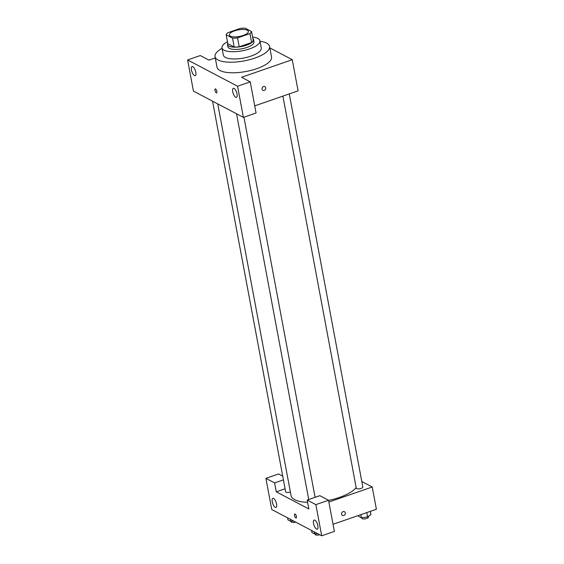 <?xml version="1.0" encoding="UTF-8"?>
<svg xmlns="http://www.w3.org/2000/svg" width="564" height="564" viewBox="0 0 564 564"><rect width="100%" height="100%" fill="white"/><g stroke="black" fill="none" stroke-linecap="round" stroke-linejoin="round"><path stroke-width="0.85" d="M243.204 35.461A9.644 3.321 169.4 0 1 229.379 34.947A9.644 3.321 169.4 0 1 238.255 29.906A9.644 3.321 169.4 0 1 248.343 31.401A9.644 3.321 169.4 0 1 243.204 35.461M251.558 31.556L245.185 28.2A12.958 4.463 169.4 0 0 240.172 28.454L227.778 32.747A12.958 4.463 169.4 0 0 226.171 34.792L232.544 38.148A12.958 4.463 169.4 0 0 237.55 37.894L249.951 33.593A12.958 4.463 169.4 0 0 251.558 31.556L253.222 40.453A12.958 4.463 169.4 0 1 251.614 42.497L249.951 33.593M226.171 34.792L227.835 43.696L234.208 47.045L232.544 38.148M251.614 42.497L239.214 46.798L237.55 37.894M239.214 46.798A12.958 4.463 169.4 0 1 234.208 47.045M227.743 43.216A13.261 4.568 -10.6 0 0 227.489 44.514A13.261 4.568 -10.6 0 0 228.906 46.107A13.261 4.568 -10.6 0 0 244.008 45.973A13.261 4.568 -10.6 0 0 253.567 39.635A13.261 4.568 -10.6 0 0 252.855 38.514M253.567 39.635L253.983 41.863A13.261 4.568 169.4 0 1 246.919 47.446A13.261 4.568 169.4 0 1 229.322 48.328A13.261 4.568 169.4 0 1 227.905 46.741L227.489 44.514M227.475 41.757A19.296 6.641 -10.6 0 0 221.983 47.848A19.296 6.641 -10.6 0 0 224.042 50.161A19.296 6.641 -10.6 0 0 246.003 49.97A19.296 6.641 -10.6 0 0 259.912 40.749A19.296 6.641 -10.6 0 0 252.587 37.055M221.983 47.848L223.337 55.082A19.296 6.641 -10.6 0 0 225.396 57.394A19.296 6.641 -10.6 0 0 247.356 57.204A19.296 6.641 -10.6 0 0 261.266 47.982L259.912 40.749M222.075 48.342A27.735 9.553 -10.6 0 0 215.039 56.633A27.735 9.553 -10.6 0 0 218 59.96A27.735 9.553 -10.6 0 0 249.57 59.685A27.735 9.553 -10.6 0 0 269.557 46.431A27.735 9.553 -10.6 0 0 260.004 41.242M269.557 46.431L271.538 57.006A27.735 9.553 169.4 0 1 256.768 68.674A27.735 9.553 169.4 0 1 219.981 70.528A27.735 9.553 169.4 0 1 217.013 67.208L215.039 56.633M237.564 86.236L187.608 59.946L193.438 91.107L243.394 117.39L256.07 112.997L250.24 81.843L237.564 86.236L243.394 117.39M254.738 105.877L298.088 90.846L292.258 59.692L241.554 77.268L250.24 81.843M292.258 59.692L269.832 47.891M215.279 57.937L208.976 60.122L200.283 55.554L187.608 59.946M262.048 89.119A2.108 1.819 -62.2 0 1 264.883 86.616A2.108 1.819 -62.2 0 1 262.916 90.346A2.108 1.819 -62.2 0 1 262.048 89.119M237.056 93.998A4.822 1.805 70.9 0 1 236.464 97.41A4.822 1.805 70.9 0 1 233.179 93.441A4.822 1.805 70.9 0 1 233.306 88.294A4.822 1.805 70.9 0 1 237.056 93.998M195.793 72.277A4.822 1.805 70.9 0 1 195.2 75.696A4.822 1.805 70.9 0 1 191.915 71.727A4.822 1.805 70.9 0 1 192.042 66.58A4.822 1.805 70.9 0 1 195.793 72.277M216.865 91.396A2.108 0.79 70.9 0 1 216.611 92.891A2.108 0.79 70.9 0 1 215.173 91.157A2.108 0.79 70.9 0 1 215.229 88.9A2.108 0.79 70.9 0 1 216.865 91.396M215.229 88.9A2.108 0.79 -109.1 0 0 215.173 91.157A2.108 0.79 -109.1 0 0 216.611 92.891M262.916 90.346A2.108 1.819 117.8 0 0 264.883 86.616M356.145 487.507A33.762 11.625 169.4 0 1 339.45 497.413A33.762 11.625 169.4 0 1 328.572 500.409M307.606 502.369A33.762 11.625 169.4 0 1 291.059 495.622L217.746 103.896M282.902 96.113L356.286 488.248A3.328 1.149 -10.6 0 0 359.769 488.762A3.328 1.149 -10.6 0 0 362.828 487.021L289.262 93.906M290.382 491.998A3.328 1.149 169.4 0 1 285.659 491.801L212.557 101.167M308.846 508.975L276.268 491.829L274.597 482.925L265.912 478.357L271.742 509.511L321.699 535.8L315.868 504.639L307.176 500.071L308.846 508.975M328.875 502.03L372.226 487L361.799 481.515M285.095 488.769L276.268 491.829M296.417 516.483A2.108 0.79 70.9 0 1 296.163 517.978A2.108 0.79 70.9 0 1 294.725 516.236A2.108 0.79 70.9 0 1 294.782 513.987A2.108 0.79 70.9 0 1 296.417 516.483M276.593 504.04A4.822 1.805 70.9 0 1 276 507.452A4.822 1.805 70.9 0 1 272.715 503.49A4.822 1.805 70.9 0 1 272.842 498.343A4.822 1.805 70.9 0 1 276.593 504.04M317.856 525.754A4.822 1.805 70.9 0 1 317.264 529.166A4.822 1.805 70.9 0 1 313.979 525.204A4.822 1.805 70.9 0 1 314.106 520.057A4.822 1.805 70.9 0 1 317.856 525.754M294.782 513.987A2.108 0.79 -109.1 0 0 294.725 516.236A2.108 0.79 -109.1 0 0 296.163 517.971M307.176 500.071L319.851 495.678L328.544 500.247L334.374 531.408L321.699 535.8M328.544 500.247L315.868 504.639M282.733 476.143L278.588 473.964L265.912 478.357M283.424 479.865L274.597 482.925M333.042 524.287L376.392 509.257L372.226 487M341.601 514.206A2.108 1.819 -62.2 0 1 344.435 511.696A2.108 1.819 -62.2 0 1 342.468 515.433A2.108 1.819 -62.2 0 1 341.601 514.206M342.468 515.433A2.108 1.819 117.8 0 0 344.435 511.696M358.436 515.482L358.598 516.363L361.418 517.844L367.587 516.941L370.929 514.551L370.329 511.358M361.418 517.844L360.826 514.65M367.587 516.941L366.769 512.591M368.327 516.413L368.454 517.068A3.328 1.149 169.4 0 1 366.678 518.471A3.328 1.149 169.4 0 1 361.912 518.295L361.813 517.787M311.568 530.47L311.955 532.536L314.775 534.016L317.539 533.614M314.775 534.016L314.388 531.951M319.703 534.75A3.328 1.149 169.4 0 1 315.262 534.468L315.17 533.96M287.591 517.851L287.971 519.916L290.798 521.404L293.562 520.995M290.798 521.404L290.411 519.338M295.726 522.13A3.328 1.149 169.4 0 1 291.285 521.848L291.193 521.347M315.086 497.328L243.944 117.199M308.727 499.535L236.535 113.78"/></g></svg>
